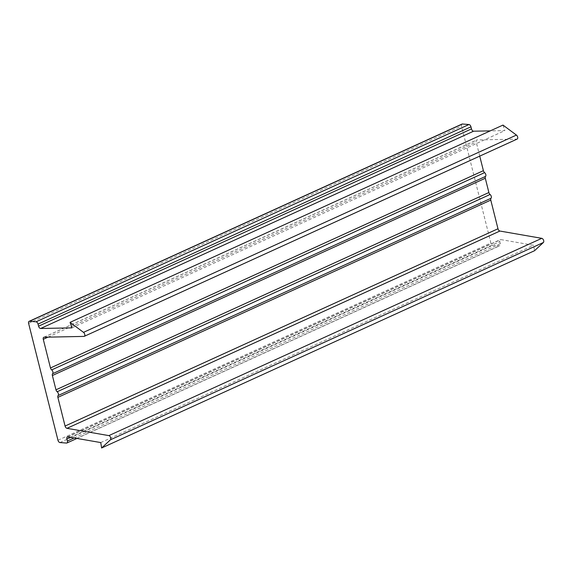 <?xml version="1.0" encoding="UTF-8"?>
<svg xmlns="http://www.w3.org/2000/svg" width="572" height="572" viewBox="0 0 572 572"><rect width="100%" height="100%" fill="white"/><g stroke="black" fill="none" stroke-linecap="round" stroke-linejoin="round"><path stroke-width="0.43" stroke-dasharray="2.86 2.15" d="M462.004 124.074A2.324 1.337 -114.5 0 0 461.511 126.076L490.876 242.971A2.324 1.337 -114.5 0 0 492.878 245.274L499.413 245.788A2.324 1.337 -114.5 0 0 499.828 245.724A2.324 1.337 -114.5 0 0 500.321 243.722L499.799 241.649A2.324 1.337 65.5 0 1 500.286 239.647A2.324 1.337 65.5 0 1 500.8 239.589L533.676 245.295L534.534 250.715M100.758 442.571L533.676 245.295M479.736 156.12L476.197 142.013A2.324 1.337 65.5 0 1 476.683 140.018A2.324 1.337 65.5 0 1 477.005 139.947L516.852 139.132A2.324 1.337 -114.5 0 0 517.174 139.06M502.981 125.082L504.861 130.58L490.268 130.874M71.943 327.863L504.861 130.58M70.427 437.308L499.799 241.649M74.103 437.945L500.321 243.722M66.502 443.064L499.413 245.788M67.882 436.865L500.8 239.589M48.005 337.144L476.197 142.013M44.094 337.223L477.005 139.947M83.941 336.407L516.852 139.132M28.6 323.352L461.511 126.076M57.965 440.247L490.876 242.971M59.967 442.549L492.878 245.274M76.934 438.438L499.828 245.724M67.374 436.922L500.286 239.647M43.772 337.294L476.683 140.018"/><path stroke-width="0.86" d="M67.403 440.998L66.881 438.924A2.324 1.337 65.5 0 1 67.374 436.922A2.324 1.337 65.5 0 1 67.882 436.865L100.758 442.571L101.623 447.99L110.489 439.761A2.324 1.337 -114.5 0 0 110.61 437.43A2.324 1.337 -114.5 0 0 108.859 435.614L66.974 428.328A2.324 1.337 65.5 0 1 65.072 426.04L57.872 397.376A2.324 1.337 65.5 0 1 58.122 395.538A2.324 1.337 -114.5 0 0 57.171 391.756A2.324 1.337 65.5 0 1 55.97 389.804L52.381 375.525A2.324 1.337 65.5 0 1 52.631 373.688A2.324 1.337 -114.5 0 0 51.68 369.905A2.324 1.337 65.5 0 1 50.479 367.953L43.279 339.296A2.324 1.337 65.5 0 1 43.772 337.294A2.324 1.337 65.5 0 1 44.094 337.223L83.941 336.407A2.324 1.337 -114.5 0 0 84.263 336.336A2.324 1.337 -114.5 0 0 84.792 334.541A2.324 1.337 -114.5 0 0 83.505 332.353L70.063 322.358L71.943 327.863L40.662 328.478A2.324 1.337 65.5 0 1 38.567 326.176L38.045 324.102A2.324 1.337 -114.5 0 0 36.043 321.8L29.501 321.285A2.324 1.337 -114.5 0 0 29.086 321.35A2.324 1.337 -114.5 0 0 28.6 323.352L57.965 440.247A2.324 1.337 -114.5 0 0 59.967 442.549L66.502 443.064A2.324 1.337 -114.5 0 0 66.917 443A2.324 1.337 -114.5 0 0 67.403 440.998L74.103 437.945M101.623 447.99L534.534 250.715L543.4 242.485A2.324 1.337 -114.5 0 0 543.529 240.154A2.324 1.337 -114.5 0 0 541.77 238.338L499.892 231.045A2.324 1.337 65.5 0 1 497.983 228.757L490.783 200.1A2.324 1.337 65.5 0 1 491.033 198.262A2.324 1.337 -114.5 0 0 490.082 194.48A2.324 1.337 65.5 0 1 488.881 192.528L485.299 178.25A2.324 1.337 65.5 0 1 485.549 176.412A2.324 1.337 -114.5 0 0 484.598 172.63A2.324 1.337 65.5 0 1 483.397 170.678L479.736 156.12M84.263 336.336L517.174 139.06A2.324 1.337 -114.5 0 0 517.71 137.266A2.324 1.337 -114.5 0 0 516.423 135.078L502.981 125.082L70.063 322.358M490.268 130.874L473.573 131.202A2.324 1.337 65.5 0 1 471.478 128.9L470.956 126.827A2.324 1.337 -114.5 0 0 468.954 124.524L462.419 124.01A2.324 1.337 -114.5 0 0 462.004 124.074L29.086 321.35M66.881 438.924L70.427 437.308M110.489 439.761L543.4 242.485M108.859 435.614L541.77 238.338M66.974 428.328L499.892 231.045M65.072 426.04L497.983 228.757M57.872 397.376L490.783 200.1M58.122 395.538L491.033 198.262M57.171 391.756L490.082 194.48M55.97 389.804L488.881 192.528M52.381 375.525L485.299 178.25M52.631 373.688L485.549 176.412M51.68 369.905L484.598 172.63M50.479 367.953L483.397 170.678M43.279 339.296L48.005 337.144M83.505 332.353L516.423 135.078M40.662 328.478L473.573 131.202M38.567 326.176L471.478 128.9M38.045 324.102L470.956 126.827M36.043 321.8L468.954 124.524M29.501 321.285L462.419 124.01M66.917 443L76.934 438.438"/></g></svg>
